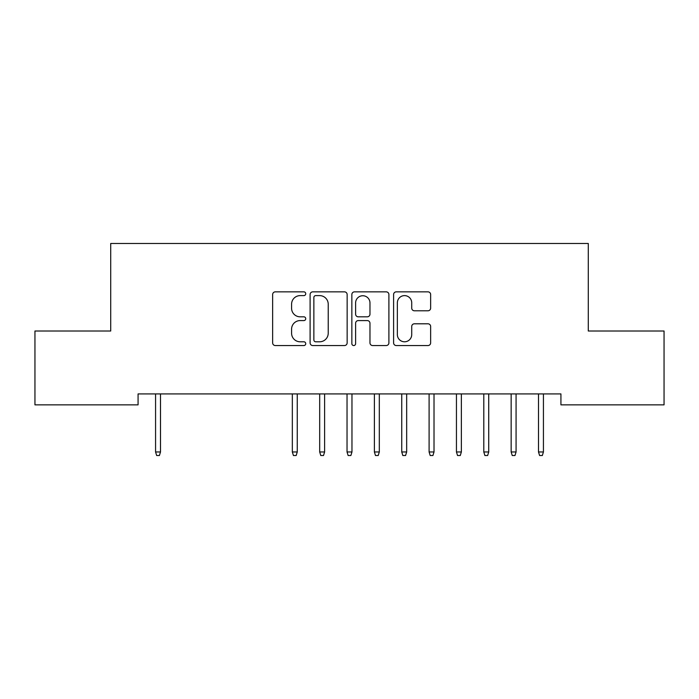 <?xml version="1.0" encoding="UTF-8"?>
<svg xmlns="http://www.w3.org/2000/svg" width="699" height="699" viewBox="0 0 699 699"><rect width="100%" height="100%" fill="white"/><g stroke="black" fill="none" stroke-linecap="round" stroke-linejoin="round"><path stroke-width="1.05" d="M305.734 293.729A1.879 1.879 0 0 0 303.855 291.85L275.336 291.85A2.682 2.682 0 0 0 272.645 294.541L272.645 342.868A2.682 2.682 0 0 0 275.336 345.551L303.855 345.551A1.879 1.879 0 0 0 305.734 343.672A1.879 1.879 0 0 0 303.855 341.794L300.168 341.794A8.589 8.589 0 0 1 291.579 333.196L291.579 329.168A8.589 8.589 0 0 1 300.168 320.579L303.855 320.579A1.879 1.879 0 0 0 305.734 318.7A1.879 1.879 0 0 0 303.855 316.822L300.168 316.822A8.589 8.589 0 0 1 291.579 308.233L291.579 304.205A8.589 8.589 0 0 1 300.168 295.616L303.855 295.616A1.879 1.879 0 0 0 305.734 293.729M427.963 310.784A2.682 2.682 0 0 0 430.645 308.093L430.645 294.541A2.682 2.682 0 0 0 427.963 291.85L396.281 291.85A2.682 2.682 0 0 0 393.598 294.541L393.598 342.868A2.682 2.682 0 0 0 396.281 345.551L427.963 345.551A2.682 2.682 0 0 0 430.645 342.868L430.645 326.485A2.682 2.682 0 0 0 427.963 323.803L414.402 323.803A2.682 2.682 0 0 0 411.72 326.485L411.72 334.611A7.182 7.182 0 0 1 404.538 341.794A7.182 7.182 0 0 1 397.355 334.611L397.355 302.798A7.182 7.182 0 0 1 404.538 295.616A7.182 7.182 0 0 1 411.72 302.798L411.72 308.093A2.682 2.682 0 0 0 414.402 310.784L427.963 310.784M560.93 393.921L138.07 393.921L138.07 404.861L34.95 404.861L34.95 331.011L110.713 331.011L110.713 243.479L588.287 243.479L588.287 331.011L664.05 331.011L664.05 404.861L560.93 404.861L560.93 393.921M347.15 294.541A2.682 2.682 0 0 0 344.467 291.85L312.785 291.85A2.682 2.682 0 0 0 310.103 294.541L310.103 342.868A2.682 2.682 0 0 0 312.785 345.551L344.467 345.551A2.682 2.682 0 0 0 347.15 342.868L347.15 294.541M354.533 291.85L386.215 291.85A2.682 2.682 0 0 1 388.897 294.541L388.897 342.868A2.682 2.682 0 0 1 386.215 345.551L372.654 345.551A2.682 2.682 0 0 1 369.972 342.868L369.972 323.261A2.682 2.682 0 0 0 367.29 320.579L358.29 320.579A2.682 2.682 0 0 0 355.608 323.261L355.608 343.672A1.879 1.879 0 0 1 353.729 345.551A1.879 1.879 0 0 1 351.85 343.672L351.85 294.541A2.682 2.682 0 0 1 354.533 291.85M315.738 295.616A1.879 1.879 0 0 0 313.86 297.494L313.86 339.915A1.879 1.879 0 0 0 315.738 341.794L319.635 341.794A8.589 8.589 0 0 0 328.224 333.196L328.224 304.205A8.589 8.589 0 0 0 319.635 295.616L315.738 295.616M369.972 302.929A7.182 7.182 0 0 0 362.79 295.747A7.182 7.182 0 0 0 355.608 302.929L355.608 314.139A2.682 2.682 0 0 0 358.29 316.822L367.29 316.822A2.682 2.682 0 0 0 369.972 314.139L369.972 302.929M160.499 451.965L159.398 455.521L156.663 455.521L155.571 451.965L160.499 451.965L160.499 393.921M155.571 451.965L155.571 393.921M297.258 451.965L296.166 455.521L293.431 455.521L292.331 451.965L297.258 451.965L297.258 393.921M292.331 451.965L292.331 393.921M324.607 451.965L323.515 455.521L320.78 455.521L319.688 451.965L324.607 451.965L324.607 393.921M319.688 451.965L319.688 393.921M351.964 451.965L350.872 455.521L348.128 455.521L347.036 451.965L351.964 451.965L351.964 393.921M347.036 451.965L347.036 393.921M379.312 451.965L378.22 455.521L375.485 455.521L374.393 451.965L379.312 451.965L379.312 393.921M374.393 451.965L374.393 393.921M406.669 451.965L405.569 455.521L402.834 455.521L401.742 451.965L406.669 451.965L406.669 393.921M401.742 451.965L401.742 393.921M434.018 451.965L432.926 455.521L430.191 455.521L429.099 451.965L434.018 451.965L434.018 393.921M429.099 451.965L429.099 393.921M461.366 451.965L460.274 455.521L457.539 455.521L456.447 451.965L461.366 451.965L461.366 393.921M456.447 451.965L456.447 393.921M488.723 451.965L487.631 455.521L484.896 455.521L483.795 451.965L488.723 451.965L488.723 393.921M483.795 451.965L483.795 393.921M516.072 451.965L514.98 455.521L512.245 455.521L511.152 451.965L516.072 451.965L516.072 393.921M511.152 451.965L511.152 393.921M543.429 451.965L542.337 455.521L539.602 455.521L538.501 451.965L543.429 451.965L543.429 393.921M538.501 451.965L538.501 393.921"/></g></svg>
